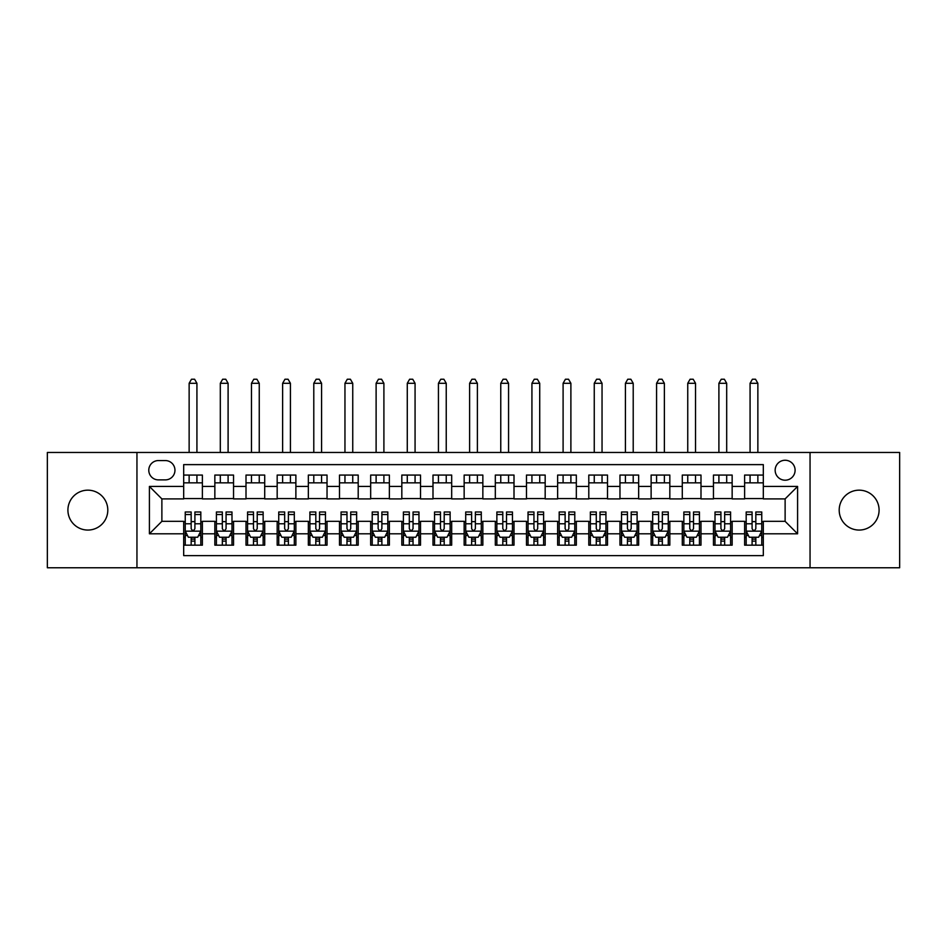 <?xml version="1.0" encoding="UTF-8"?>
<svg xmlns="http://www.w3.org/2000/svg" width="947" height="947" viewBox="0 0 947 947"><rect width="100%" height="100%" fill="white"/><g stroke="black" fill="none" stroke-linecap="round" stroke-linejoin="round"><path stroke-width="1.42" d="M859.142 490.167A19.946 19.946 0 0 0 839.196 510.113A19.946 19.946 0 0 0 859.142 530.06A19.946 19.946 0 0 0 879.088 510.113A19.946 19.946 0 0 0 859.142 490.167M87.858 490.167A19.946 19.946 0 0 0 67.912 510.113A19.946 19.946 0 0 0 87.858 530.06A19.946 19.946 0 0 0 107.804 510.113A19.946 19.946 0 0 0 87.858 490.167M785.122 460.254A9.967 9.967 0 0 0 775.155 470.233A9.967 9.967 0 0 0 785.122 480.2A9.967 9.967 0 0 0 795.101 470.233A9.967 9.967 0 0 0 785.122 460.254M810.052 567.762L899.65 567.762L899.65 452.465L810.052 452.465L810.052 567.762L136.948 567.762L136.948 452.465L47.35 452.465L47.35 567.762L136.948 567.762M763.318 475.063L744.614 475.063L744.614 486.438L732.149 486.438L732.149 498.903L744.614 498.903L744.614 486.438M732.149 486.438L732.149 475.063L713.458 475.063L713.458 486.438L700.993 486.438L700.993 498.903L713.458 498.903L713.458 486.438M700.993 486.438L700.993 475.063L682.29 475.063L682.29 486.438L669.825 486.438L669.825 498.903L682.29 498.903L682.29 486.438M669.825 486.438L669.825 475.063L651.122 475.063L651.122 486.438L638.657 486.438L638.657 498.903L651.122 498.903L651.122 486.438M638.657 486.438L638.657 475.063L619.965 475.063L619.965 486.438L607.501 486.438L607.501 498.903L619.965 498.903L619.965 486.438M607.501 486.438L607.501 475.063L588.797 475.063L588.797 486.438L576.332 486.438L576.332 498.903L588.797 498.903L588.797 486.438M576.332 486.438L576.332 475.063L557.641 475.063L557.641 486.438L545.176 486.438L545.176 498.903L557.641 498.903L557.641 486.438M545.176 486.438L545.176 475.063L526.473 475.063L526.473 486.438L514.008 486.438L514.008 498.903L526.473 498.903L526.473 486.438M514.008 486.438L514.008 475.063L495.317 475.063L495.317 486.438L482.852 486.438L482.852 498.903L495.317 498.903L495.317 486.438M482.852 486.438L482.852 475.063L464.148 475.063L464.148 486.438L451.683 486.438L451.683 498.903L464.148 498.903L464.148 486.438M451.683 486.438L451.683 475.063L432.992 475.063L432.992 486.438L420.527 486.438L420.527 498.903L432.992 498.903L432.992 486.438M420.527 486.438L420.527 475.063L401.824 475.063L401.824 486.438L389.359 486.438L389.359 498.903L401.824 498.903L401.824 486.438M389.359 486.438L389.359 475.063L370.668 475.063L370.668 486.438L358.203 486.438L358.203 498.903L370.668 498.903L370.668 486.438M358.203 486.438L358.203 475.063L339.5 475.063L339.5 486.438L327.035 486.438L327.035 498.903L339.5 498.903L339.5 486.438M327.035 486.438L327.035 475.063L308.343 475.063L308.343 486.438L295.878 486.438L295.878 498.903L308.343 498.903L308.343 486.438M295.878 486.438L295.878 475.063L277.175 475.063L277.175 486.438L264.71 486.438L264.71 498.903L277.175 498.903L277.175 486.438M264.71 486.438L264.71 475.063L246.007 475.063L246.007 486.438L233.542 486.438L233.542 498.903L246.007 498.903L246.007 486.438M233.542 486.438L233.542 475.063L214.851 475.063L214.851 498.903L202.386 498.903L202.386 475.063L183.682 475.063M183.682 545.176L202.386 545.176L202.386 521.335L214.851 521.335L214.851 545.176L233.542 545.176L233.542 521.335L246.007 521.335L246.007 533.8L233.542 533.8M246.007 533.8L246.007 545.176L264.71 545.176L264.71 521.335L277.175 521.335L277.175 533.8L264.71 533.8M277.175 533.8L277.175 545.176L295.878 545.176L295.878 521.335L308.343 521.335L308.343 533.8L295.878 533.8M308.343 533.8L308.343 545.176L327.035 545.176L327.035 521.335L339.5 521.335L339.5 533.8L327.035 533.8M339.5 533.8L339.5 545.176L358.203 545.176L358.203 521.335L370.668 521.335L370.668 533.8L358.203 533.8M370.668 533.8L370.668 545.176L389.359 545.176L389.359 521.335L401.824 521.335L401.824 533.8L389.359 533.8M401.824 533.8L401.824 545.176L420.527 545.176L420.527 521.335L432.992 521.335L432.992 533.8L420.527 533.8M432.992 533.8L432.992 545.176L451.683 545.176L451.683 521.335L464.148 521.335L464.148 533.8L451.683 533.8M464.148 533.8L464.148 545.176L482.852 545.176L482.852 521.335L495.317 521.335L495.317 533.8L482.852 533.8M495.317 533.8L495.317 545.176L514.008 545.176L514.008 521.335L526.473 521.335L526.473 533.8L514.008 533.8M526.473 533.8L526.473 545.176L545.176 545.176L545.176 521.335L557.641 521.335L557.641 533.8L545.176 533.8M557.641 533.8L557.641 545.176L576.332 545.176L576.332 521.335L588.797 521.335L588.797 533.8L576.332 533.8M588.797 533.8L588.797 545.176L607.501 545.176L607.501 521.335L619.965 521.335L619.965 533.8L607.501 533.8M619.965 533.8L619.965 545.176L638.657 545.176L638.657 521.335L651.122 521.335L651.122 533.8L638.657 533.8M651.122 533.8L651.122 545.176L669.825 545.176L669.825 521.335L682.29 521.335L682.29 533.8L669.825 533.8M682.29 533.8L682.29 545.176L700.993 545.176L700.993 521.335L713.458 521.335L713.458 533.8L700.993 533.8M713.458 533.8L713.458 545.176L732.149 545.176L732.149 521.335L744.614 521.335L744.614 533.8L732.149 533.8M158.445 479.892L165.299 479.892A9.659 9.659 0 0 0 174.958 470.233A9.659 9.659 0 0 0 165.299 460.562L158.445 460.562A9.659 9.659 0 0 0 148.786 470.233A9.659 9.659 0 0 0 158.445 479.892M810.052 452.465L136.948 452.465M763.318 486.438L763.318 464.622L183.682 464.622L183.682 498.903L161.878 498.903L161.878 521.335L183.682 521.335L183.682 555.617L763.318 555.617L763.318 521.335L785.122 521.335L785.122 498.903L763.318 498.903L763.318 486.438L797.587 486.438L797.587 533.8L763.318 533.8M183.682 533.8L149.413 533.8L149.413 486.438L183.682 486.438M744.614 533.8L744.614 545.176L763.318 545.176M183.682 482.852L202.386 482.852M183.682 498.584L202.386 498.584M183.682 521.643L185.245 521.643M191.164 521.643L194.904 521.643M200.823 521.643L202.386 521.643M183.682 537.387L185.245 537.387M191.164 537.387L194.904 537.387M200.823 537.387L202.386 537.387M214.851 498.584L233.542 498.584M214.851 482.852L233.542 482.852M214.851 521.643L216.413 521.643M222.332 521.643L226.073 521.643M231.991 521.643L233.542 521.643M214.851 537.387L216.413 537.387M222.332 537.387L226.073 537.387M231.991 537.387L233.542 537.387M246.007 521.643L247.569 521.643M253.488 521.643L257.229 521.643M263.148 521.643L264.71 521.643M246.007 537.387L247.569 537.387M253.488 537.387L257.229 537.387M263.148 537.387L264.71 537.387M246.007 482.852L264.71 482.852M246.007 498.584L264.71 498.584M277.175 521.643L278.738 521.643M284.656 521.643L288.397 521.643M294.316 521.643L295.878 521.643M277.175 537.387L278.738 537.387M284.656 537.387L288.397 537.387M294.316 537.387L295.878 537.387M277.175 482.852L295.878 482.852M277.175 498.584L295.878 498.584M308.343 521.643L309.894 521.643M315.813 521.643L319.553 521.643M325.472 521.643L327.035 521.643M308.343 537.387L309.894 537.387M315.813 537.387L319.553 537.387M325.472 537.387L327.035 537.387M308.343 482.852L327.035 482.852M308.343 498.584L327.035 498.584M339.5 521.643L341.062 521.643M346.981 521.643L350.721 521.643M356.64 521.643L358.203 521.643M339.5 537.387L341.062 537.387M346.981 537.387L350.721 537.387M356.64 537.387L358.203 537.387M339.5 482.852L358.203 482.852M339.5 498.584L358.203 498.584M370.668 521.643L372.218 521.643M378.137 521.643L381.878 521.643M387.808 521.643L389.359 521.643M370.668 537.387L372.218 537.387M378.137 537.387L381.878 537.387M387.808 537.387L389.359 537.387M370.668 482.852L389.359 482.852M370.668 498.584L389.359 498.584M401.824 521.643L403.386 521.643M409.305 521.643L413.046 521.643M418.965 521.643L420.527 521.643M401.824 537.387L403.386 537.387M409.305 537.387L413.046 537.387M418.965 537.387L420.527 537.387M401.824 482.852L420.527 482.852M401.824 498.584L420.527 498.584M432.992 521.643L434.543 521.643M440.473 521.643L444.202 521.643M450.133 521.643L451.683 521.643M432.992 537.387L434.543 537.387M440.473 537.387L444.202 537.387M450.133 537.387L451.683 537.387M432.992 482.852L451.683 482.852M432.992 498.584L451.683 498.584M464.148 521.643L465.711 521.643M471.63 521.643L475.37 521.643M481.289 521.643L482.852 521.643M464.148 537.387L465.711 537.387M471.63 537.387L475.37 537.387M481.289 537.387L482.852 537.387M464.148 482.852L482.852 482.852M464.148 498.584L482.852 498.584M495.317 521.643L496.867 521.643M502.798 521.643L506.527 521.643M512.457 521.643L514.008 521.643M495.317 537.387L496.867 537.387M502.798 537.387L506.527 537.387M512.457 537.387L514.008 537.387M495.317 482.852L514.008 482.852M495.317 498.584L514.008 498.584M526.473 521.643L528.035 521.643M533.954 521.643L537.695 521.643M543.614 521.643L545.176 521.643M526.473 537.387L528.035 537.387M533.954 537.387L537.695 537.387M543.614 537.387L545.176 537.387M526.473 482.852L545.176 482.852M526.473 498.584L545.176 498.584M557.641 521.643L559.192 521.643M565.122 521.643L568.863 521.643M574.782 521.643L576.332 521.643M557.641 537.387L559.192 537.387M565.122 537.387L568.863 537.387M574.782 537.387L576.332 537.387M557.641 482.852L576.332 482.852M557.641 498.584L576.332 498.584M588.797 521.643L590.36 521.643M596.279 521.643L600.019 521.643M605.938 521.643L607.501 521.643M588.797 537.387L590.36 537.387M596.279 537.387L600.019 537.387M605.938 537.387L607.501 537.387M588.797 482.852L607.501 482.852M588.797 498.584L607.501 498.584M619.965 521.643L621.528 521.643M627.447 521.643L631.187 521.643M637.106 521.643L638.657 521.643M619.965 537.387L621.528 537.387M627.447 537.387L631.187 537.387M637.106 537.387L638.657 537.387M619.965 482.852L638.657 482.852M619.965 498.584L638.657 498.584M651.122 521.643L652.684 521.643M658.603 521.643L662.344 521.643M668.262 521.643L669.825 521.643M651.122 537.387L652.684 537.387M658.603 537.387L662.344 537.387M668.262 537.387L669.825 537.387M651.122 482.852L669.825 482.852M651.122 498.584L669.825 498.584M682.29 521.643L683.852 521.643M689.771 521.643L693.512 521.643M699.431 521.643L700.993 521.643M682.29 537.387L683.852 537.387M689.771 537.387L693.512 537.387M699.431 537.387L700.993 537.387M682.29 482.852L700.993 482.852M682.29 498.584L700.993 498.584M713.458 521.643L715.009 521.643M720.927 521.643L724.668 521.643M730.587 521.643L732.149 521.643M713.458 537.387L715.009 537.387M720.927 537.387L724.668 537.387M730.587 537.387L732.149 537.387M713.458 482.852L732.149 482.852M713.458 498.584L732.149 498.584M744.614 521.643L746.177 521.643M752.096 521.643L755.836 521.643M761.755 521.643L763.318 521.643M744.614 537.387L746.177 537.387M752.096 537.387L755.836 537.387M761.755 537.387L763.318 537.387M744.614 482.852L763.318 482.852M744.614 498.584L763.318 498.584M161.878 498.903L149.413 486.438M161.878 521.335L149.413 533.8M797.587 486.438L785.122 498.903M797.587 533.8L785.122 521.335M191.164 541.128L194.904 541.128M185.245 514.529L191.164 514.529L191.164 511.984L185.245 511.984L185.245 530.995L188.358 537.233L197.71 537.233L200.823 530.995L200.823 511.984L194.904 511.984L194.904 514.529L200.823 514.529M200.823 530.995L200.823 545.176M185.245 530.995L185.245 545.176M194.904 537.233L194.904 545.176M191.164 545.176L191.164 537.233M191.164 514.529L191.164 528.663C192.407 531.054 193.662 531.054 194.904 528.663L194.904 514.529M196.929 482.852L196.929 475.063M196.929 452.465L196.929 383.286L189.14 383.286L189.14 452.465M189.14 482.852L189.14 475.063M189.14 383.286L191.483 379.238L194.597 379.238L196.929 383.286M222.332 541.128L226.073 541.128M216.413 514.529L222.332 514.529L222.332 511.984L216.413 511.984L216.413 530.995L219.526 537.233L228.878 537.233L231.991 530.995L231.991 511.984L226.073 511.984L226.073 514.529L231.991 514.529M231.991 530.995L231.991 545.176M216.413 530.995L216.413 545.176M226.073 537.233L226.073 545.176M222.332 545.176L222.332 537.233M222.332 514.529L222.332 528.663C223.575 531.054 224.818 531.054 226.073 528.663L226.073 514.529M228.097 482.852L228.097 475.063M228.097 452.465L228.097 383.286L220.308 383.286L220.308 452.465M220.308 482.852L220.308 475.063M220.308 383.286L222.64 379.238L225.753 379.238L228.097 383.286M253.488 541.128L257.229 541.128M247.569 514.529L253.488 514.529L253.488 511.984L247.569 511.984L247.569 530.995L250.683 537.233L260.034 537.233L263.148 530.995L263.148 511.984L257.229 511.984L257.229 514.529L263.148 514.529M263.148 530.995L263.148 545.176M247.569 530.995L247.569 545.176M257.229 537.233L257.229 545.176M253.488 545.176L253.488 537.233M253.488 514.529L253.488 528.663C254.731 531.054 255.986 531.054 257.229 528.663L257.229 514.529M259.253 482.852L259.253 475.063M259.253 452.465L259.253 383.286L251.464 383.286L251.464 452.465M251.464 482.852L251.464 475.063M251.464 383.286L253.808 379.238L256.921 379.238L259.253 383.286M284.656 541.128L288.397 541.128M278.738 514.529L284.656 514.529L284.656 511.984L278.738 511.984L278.738 530.995L281.851 537.233L291.203 537.233L294.316 530.995L294.316 511.984L288.397 511.984L288.397 514.529L294.316 514.529M294.316 530.995L294.316 545.176M278.738 530.995L278.738 545.176M288.397 537.233L288.397 545.176M284.656 545.176L284.656 537.233M284.656 514.529L284.656 528.663C285.899 531.054 287.142 531.054 288.397 528.663L288.397 514.529M290.421 482.852L290.421 475.063M290.421 452.465L290.421 383.286L282.632 383.286L282.632 452.465M282.632 482.852L282.632 475.063M282.632 383.286L284.964 379.238L288.077 379.238L290.421 383.286M315.813 541.128L319.553 541.128M309.894 514.529L315.813 514.529L315.813 511.984L309.894 511.984L309.894 530.995L313.007 537.233L322.359 537.233L325.472 530.995L325.472 511.984L319.553 511.984L319.553 514.529L325.472 514.529M325.472 530.995L325.472 545.176M309.894 530.995L309.894 545.176M319.553 537.233L319.553 545.176M315.813 545.176L315.813 537.233M315.813 514.529L315.813 528.663C317.067 531.054 318.31 531.054 319.553 528.663L319.553 514.529M321.578 482.852L321.578 475.063M321.578 452.465L321.578 383.286L313.788 383.286L313.788 452.465M313.788 482.852L313.788 475.063M313.788 383.286L316.132 379.238L319.246 379.238L321.578 383.286M346.981 541.128L350.721 541.128M341.062 514.529L346.981 514.529L346.981 511.984L341.062 511.984L341.062 530.995L344.175 537.233L353.527 537.233L356.64 530.995L356.64 511.984L350.721 511.984L350.721 514.529L356.64 514.529M356.64 530.995L356.64 545.176M341.062 530.995L341.062 545.176M350.721 537.233L350.721 545.176M346.981 545.176L346.981 537.233M346.981 514.529L346.981 528.663C348.224 531.054 349.467 531.054 350.721 528.663L350.721 514.529M352.746 482.852L352.746 475.063M352.746 452.465L352.746 383.286L344.957 383.286L344.957 452.465M344.957 482.852L344.957 475.063M344.957 383.286L347.289 379.238L350.402 379.238L352.746 383.286M378.137 541.128L381.878 541.128M372.218 514.529L378.137 514.529L378.137 511.984L372.218 511.984L372.218 530.995L375.332 537.233L384.683 537.233L387.808 530.995L387.808 511.984L381.878 511.984L381.878 514.529L387.808 514.529M387.808 530.995L387.808 545.176M372.218 530.995L372.218 545.176M381.878 537.233L381.878 545.176M378.137 545.176L378.137 537.233M378.137 514.529L378.137 528.663C379.392 531.054 380.635 531.054 381.878 528.663L381.878 514.529M383.902 482.852L383.902 475.063M383.902 452.465L383.902 383.286L376.113 383.286L376.113 452.465M376.113 482.852L376.113 475.063M376.113 383.286L378.457 379.238L381.57 379.238L383.902 383.286M409.305 541.128L413.046 541.128M403.386 514.529L409.305 514.529L409.305 511.984L403.386 511.984L403.386 530.995L406.5 537.233L415.851 537.233L418.965 530.995L418.965 511.984L413.046 511.984L413.046 514.529L418.965 514.529M418.965 530.995L418.965 545.176M403.386 530.995L403.386 545.176M413.046 537.233L413.046 545.176M409.305 545.176L409.305 537.233M409.305 514.529L409.305 528.663C410.548 531.054 411.791 531.054 413.046 528.663L413.046 514.529M415.07 482.852L415.07 475.063M415.07 452.465L415.07 383.286L407.281 383.286L407.281 452.465M407.281 482.852L407.281 475.063M407.281 383.286L409.613 379.238L412.738 379.238L415.07 383.286M440.473 541.128L444.202 541.128M434.543 514.529L440.473 514.529L440.473 511.984L434.543 511.984L434.543 530.995L437.668 537.233L447.008 537.233L450.133 530.995L450.133 511.984L444.202 511.984L444.202 514.529L450.133 514.529M450.133 530.995L450.133 545.176M434.543 530.995L434.543 545.176M444.202 537.233L444.202 545.176M440.473 545.176L440.473 537.233M440.473 514.529L440.473 528.663C441.716 531.054 442.959 531.054 444.202 528.663L444.202 514.529M446.238 482.852L446.238 475.063M446.238 452.465L446.238 383.286L438.437 383.286L438.437 452.465M438.437 482.852L438.437 475.063M438.437 383.286L440.781 379.238L443.894 379.238L446.238 383.286M471.63 541.128L475.37 541.128M465.711 514.529L471.63 514.529L471.63 511.984L465.711 511.984L465.711 530.995L468.824 537.233L478.176 537.233L481.289 530.995L481.289 511.984L475.37 511.984L475.37 514.529L481.289 514.529M481.289 530.995L481.289 545.176M465.711 530.995L465.711 545.176M475.37 537.233L475.37 545.176M471.63 545.176L471.63 537.233M471.63 514.529L471.63 528.663C472.873 531.054 474.127 531.054 475.37 528.663L475.37 514.529M477.395 482.852L477.395 475.063M477.395 452.465L477.395 383.286L469.605 383.286L469.605 452.465M469.605 482.852L469.605 475.063M469.605 383.286L471.937 379.238L475.063 379.238L477.395 383.286M502.798 541.128L506.527 541.128M496.867 514.529L502.798 514.529L502.798 511.984L496.867 511.984L496.867 530.995L499.992 537.233L509.332 537.233L512.457 530.995L512.457 511.984L506.527 511.984L506.527 514.529L512.457 514.529M512.457 530.995L512.457 545.176M496.867 530.995L496.867 545.176M506.527 537.233L506.527 545.176M502.798 545.176L502.798 537.233M502.798 514.529L502.798 528.663C504.041 531.054 505.284 531.054 506.527 528.663L506.527 514.529M508.563 482.852L508.563 475.063M508.563 452.465L508.563 383.286L500.762 383.286L500.762 452.465M500.762 482.852L500.762 475.063M500.762 383.286L503.106 379.238L506.219 379.238L508.563 383.286M533.954 541.128L537.695 541.128M528.035 514.529L533.954 514.529L533.954 511.984L528.035 511.984L528.035 530.995L531.149 537.233L540.5 537.233L543.614 530.995L543.614 511.984L537.695 511.984L537.695 514.529L543.614 514.529M543.614 530.995L543.614 545.176M528.035 530.995L528.035 545.176M537.695 537.233L537.695 545.176M533.954 545.176L533.954 537.233M533.954 514.529L533.954 528.663C535.197 531.054 536.452 531.054 537.695 528.663L537.695 514.529M539.719 482.852L539.719 475.063M539.719 452.465L539.719 383.286L531.93 383.286L531.93 452.465M531.93 482.852L531.93 475.063M531.93 383.286L534.262 379.238L537.387 379.238L539.719 383.286M565.122 541.128L568.863 541.128M559.192 514.529L565.122 514.529L565.122 511.984L559.192 511.984L559.192 530.995L562.317 537.233L571.668 537.233L574.782 530.995L574.782 511.984L568.863 511.984L568.863 514.529L574.782 514.529M574.782 530.995L574.782 545.176M559.192 530.995L559.192 545.176M568.863 537.233L568.863 545.176M565.122 545.176L565.122 537.233M565.122 514.529L565.122 528.663C566.365 531.054 567.608 531.054 568.863 528.663L568.863 514.529M570.887 482.852L570.887 475.063M570.887 452.465L570.887 383.286L563.098 383.286L563.098 452.465M563.098 482.852L563.098 475.063M563.098 383.286L565.43 379.238L568.543 379.238L570.887 383.286M596.279 541.128L600.019 541.128M590.36 514.529L596.279 514.529L596.279 511.984L590.36 511.984L590.36 530.995L593.473 537.233L602.825 537.233L605.938 530.995L605.938 511.984L600.019 511.984L600.019 514.529L605.938 514.529M605.938 530.995L605.938 545.176M590.36 530.995L590.36 545.176M600.019 537.233L600.019 545.176M596.279 545.176L596.279 537.233M596.279 514.529L596.279 528.663C597.521 531.054 598.776 531.054 600.019 528.663L600.019 514.529M602.043 482.852L602.043 475.063M602.043 452.465L602.043 383.286L594.254 383.286L594.254 452.465M594.254 482.852L594.254 475.063M594.254 383.286L596.598 379.238L599.711 379.238L602.043 383.286M627.447 541.128L631.187 541.128M621.528 514.529L627.447 514.529L627.447 511.984L621.528 511.984L621.528 530.995L624.641 537.233L633.993 537.233L637.106 530.995L637.106 511.984L631.187 511.984L631.187 514.529L637.106 514.529M637.106 530.995L637.106 545.176M621.528 530.995L621.528 545.176M631.187 537.233L631.187 545.176M627.447 545.176L627.447 537.233M627.447 514.529L627.447 528.663C628.69 531.054 629.933 531.054 631.187 528.663L631.187 514.529M633.212 482.852L633.212 475.063M633.212 452.465L633.212 383.286L625.422 383.286L625.422 452.465M625.422 482.852L625.422 475.063M625.422 383.286L627.754 379.238L630.868 379.238L633.212 383.286M658.603 541.128L662.344 541.128M652.684 514.529L658.603 514.529L658.603 511.984L652.684 511.984L652.684 530.995L655.798 537.233L665.149 537.233L668.262 530.995L668.262 511.984L662.344 511.984L662.344 514.529L668.262 514.529M668.262 530.995L668.262 545.176M652.684 530.995L652.684 545.176M662.344 537.233L662.344 545.176M658.603 545.176L658.603 537.233M658.603 514.529L658.603 528.663C659.846 531.054 661.101 531.054 662.344 528.663L662.344 514.529M664.368 482.852L664.368 475.063M664.368 452.465L664.368 383.286L656.579 383.286L656.579 452.465M656.579 482.852L656.579 475.063M656.579 383.286L658.923 379.238L662.036 379.238L664.368 383.286M689.771 541.128L693.512 541.128M683.852 514.529L689.771 514.529L689.771 511.984L683.852 511.984L683.852 530.995L686.966 537.233L696.317 537.233L699.431 530.995L699.431 511.984L693.512 511.984L693.512 514.529L699.431 514.529M699.431 530.995L699.431 545.176M683.852 530.995L683.852 545.176M693.512 537.233L693.512 545.176M689.771 545.176L689.771 537.233M689.771 514.529L689.771 528.663C691.014 531.054 692.257 531.054 693.512 528.663L693.512 514.529M695.536 482.852L695.536 475.063M695.536 452.465L695.536 383.286L687.747 383.286L687.747 452.465M687.747 482.852L687.747 475.063M687.747 383.286L690.079 379.238L693.192 379.238L695.536 383.286M720.927 541.128L724.668 541.128M715.009 514.529L720.927 514.529L720.927 511.984L715.009 511.984L715.009 530.995L718.122 537.233L727.474 537.233L730.587 530.995L730.587 511.984L724.668 511.984L724.668 514.529L730.587 514.529M730.587 530.995L730.587 545.176M715.009 530.995L715.009 545.176M724.668 537.233L724.668 545.176M720.927 545.176L720.927 537.233M720.927 514.529L720.927 528.663C722.182 531.054 723.425 531.054 724.668 528.663L724.668 514.529M726.692 482.852L726.692 475.063M726.692 452.465L726.692 383.286L718.903 383.286L718.903 452.465M718.903 482.852L718.903 475.063M718.903 383.286L721.247 379.238L724.36 379.238L726.692 383.286M752.096 541.128L755.836 541.128M746.177 514.529L752.096 514.529L752.096 511.984L746.177 511.984L746.177 530.995L749.29 537.233L758.642 537.233L761.755 530.995L761.755 511.984L755.836 511.984L755.836 514.529L761.755 514.529M761.755 530.995L761.755 545.176M746.177 530.995L746.177 545.176M755.836 537.233L755.836 545.176M752.096 545.176L752.096 537.233M752.096 514.529L752.096 528.663C753.339 531.054 754.581 531.054 755.836 528.663L755.836 514.529M757.86 482.852L757.86 475.063M757.86 452.465L757.86 383.286L750.071 383.286L750.071 452.465M750.071 482.852L750.071 475.063M750.071 383.286L752.403 379.238L755.517 379.238L757.86 383.286M214.851 533.8L202.386 533.8M214.851 486.438L202.386 486.438M185.328 531.149L200.752 531.149M200.823 535.517L198.562 535.517M187.506 535.517L185.245 535.517M194.904 523.774L200.823 523.774M185.245 523.774L191.164 523.774M191.164 539.139L194.904 539.139M216.484 531.149L231.908 531.149M231.991 535.517L229.73 535.517M218.662 535.517L216.413 535.517M226.073 523.774L231.991 523.774M216.413 523.774L222.332 523.774M222.332 539.139L226.073 539.139M247.652 531.149L263.077 531.149M263.148 535.517L260.899 535.517M249.83 535.517L247.569 535.517M257.229 523.774L263.148 523.774M247.569 523.774L253.488 523.774M253.488 539.139L257.229 539.139M278.809 531.149L294.233 531.149M294.316 535.517L292.055 535.517M280.987 535.517L278.738 535.517M288.397 523.774L294.316 523.774M278.738 523.774L284.656 523.774M284.656 539.139L288.397 539.139M309.977 531.149L325.401 531.149M325.472 535.517L323.223 535.517M312.155 535.517L309.894 535.517M319.553 523.774L325.472 523.774M309.894 523.774L315.813 523.774M315.813 539.139L319.553 539.139M341.133 531.149L356.557 531.149M356.64 535.517L354.379 535.517M343.323 535.517L341.062 535.517M350.721 523.774L356.64 523.774M341.062 523.774L346.981 523.774M346.981 539.139L350.721 539.139M372.301 531.149L387.725 531.149M387.808 535.517L385.547 535.517M374.479 535.517L372.218 535.517M381.878 523.774L387.808 523.774M372.218 523.774L378.137 523.774M378.137 539.139L381.878 539.139M403.458 531.149L418.882 531.149M418.965 535.517L416.704 535.517M405.647 535.517L403.386 535.517M413.046 523.774L418.965 523.774M403.386 523.774L409.305 523.774M409.305 539.139L413.046 539.139M434.626 531.149L450.05 531.149M450.133 535.517L447.872 535.517M436.804 535.517L434.543 535.517M444.202 523.774L450.133 523.774M434.543 523.774L440.473 523.774M440.473 539.139L444.202 539.139M465.782 531.149L481.218 531.149M481.289 535.517L479.028 535.517M467.972 535.517L465.711 535.517M475.37 523.774L481.289 523.774M465.711 523.774L471.63 523.774M471.63 539.139L475.37 539.139M496.95 531.149L512.374 531.149M512.457 535.517L510.196 535.517M499.128 535.517L496.867 535.517M506.527 523.774L512.457 523.774M496.867 523.774L502.798 523.774M502.798 539.139L506.527 539.139M528.118 531.149L543.542 531.149M543.614 535.517L541.353 535.517M530.296 535.517L528.035 535.517M537.695 523.774L543.614 523.774M528.035 523.774L533.954 523.774M533.954 539.139L537.695 539.139M559.275 531.149L574.699 531.149M574.782 535.517L572.521 535.517M561.453 535.517L559.192 535.517M568.863 523.774L574.782 523.774M559.192 523.774L565.122 523.774M565.122 539.139L568.863 539.139M590.443 531.149L605.867 531.149M605.938 535.517L603.677 535.517M592.621 535.517L590.36 535.517M600.019 523.774L605.938 523.774M590.36 523.774L596.279 523.774M596.279 539.139L600.019 539.139M621.599 531.149L637.023 531.149M637.106 535.517L634.845 535.517M623.777 535.517L621.528 535.517M631.187 523.774L637.106 523.774M621.528 523.774L627.447 523.774M627.447 539.139L631.187 539.139M652.767 531.149L668.191 531.149M668.262 535.517L666.013 535.517M654.945 535.517L652.684 535.517M662.344 523.774L668.262 523.774M652.684 523.774L658.603 523.774M658.603 539.139L662.344 539.139M683.923 531.149L699.348 531.149M699.431 535.517L697.17 535.517M686.102 535.517L683.852 535.517M693.512 523.774L699.431 523.774M683.852 523.774L689.771 523.774M689.771 539.139L693.512 539.139M715.092 531.149L730.516 531.149M730.587 535.517L728.338 535.517M717.27 535.517L715.009 535.517M724.668 523.774L730.587 523.774M715.009 523.774L720.927 523.774M720.927 539.139L724.668 539.139M746.248 531.149L761.672 531.149M761.755 535.517L759.494 535.517M748.438 535.517L746.177 535.517M755.836 523.774L761.755 523.774M746.177 523.774L752.096 523.774M752.096 539.139L755.836 539.139"/></g></svg>
